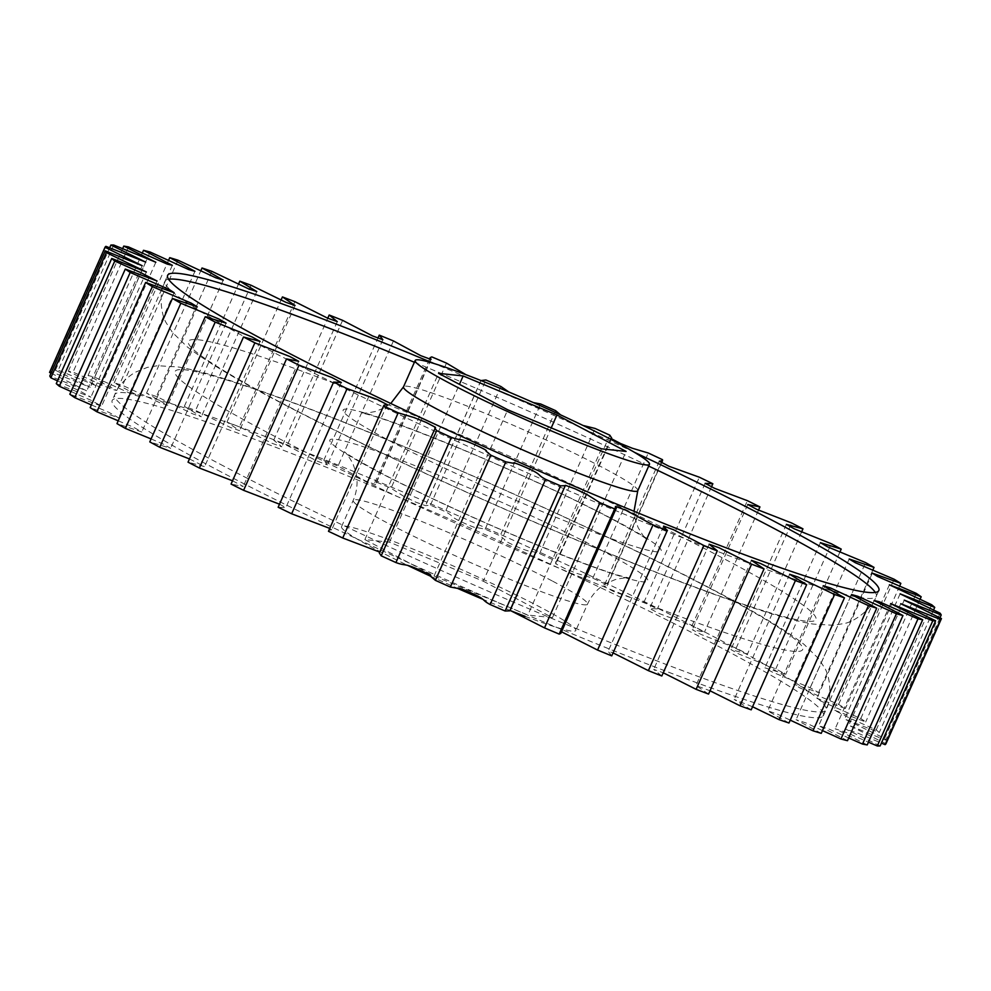 <?xml version="1.0" encoding="UTF-8"?>
<svg xmlns="http://www.w3.org/2000/svg" width="991" height="991" viewBox="0 0 991 991"><rect width="100%" height="100%" fill="white"/><g stroke="black" fill="none" stroke-linecap="round" stroke-linejoin="round"><path stroke-width="0.74" stroke-dasharray="4.96 3.72" d="M217.686 470.13A388.955 28.491 23.9 0 0 599.555 645.042A388.955 28.491 23.9 0 0 823.372 715.663A388.955 28.491 23.9 0 0 717.843 646.045A388.955 28.491 23.9 0 0 335.974 471.134A388.955 28.491 23.9 0 0 112.156 400.5A388.955 28.491 23.9 0 0 217.686 470.13M525.057 616.303A128.124 9.39 23.9 0 0 575.808 630.524A128.124 9.39 23.9 0 0 541.049 607.582A128.124 9.39 23.9 0 0 415.254 549.968A128.124 9.39 23.9 0 0 341.523 526.704A128.124 9.39 23.9 0 0 376.295 549.633A128.124 9.39 23.9 0 0 408.007 565.551M885.979 743.745L848.792 725.276L885.743 740.166A457.594 33.508 23.9 0 0 884.678 738.382L844.642 719.02L879.252 732.547A457.594 33.508 23.9 0 0 876.23 729.933L850.266 718.376L833.927 709.977L865.713 721.943A457.594 33.508 23.9 0 0 860.807 718.537L821.898 701.566L816.869 698.296L845.373 708.528A457.594 33.508 23.9 0 0 838.646 704.403L799.873 687.903L793.729 684.162L818.566 692.548A457.594 33.508 23.9 0 0 810.143 687.754L772.076 671.972L764.903 667.835L785.752 674.264A457.594 33.508 23.9 0 0 775.792 668.9L739.001 654.072L730.9 649.576L747.499 653.998A457.594 33.508 23.9 0 0 736.152 648.139L701.157 634.475L692.275 629.694L704.465 632.085A457.594 33.508 23.9 0 0 691.941 625.841L659.139 613.503L649.687 608.511L657.38 608.908A457.594 33.508 23.9 0 0 643.877 602.392L613.565 591.466L603.841 586.387L607.099 585.755L607.049 584.863A457.594 33.508 23.9 0 0 592.804 578.174L576.96 573.442L564.969 568.636L555.48 563.631L556.199 563.198L554.341 560.361A457.594 33.508 23.9 0 0 539.6 553.622C528.698 549.646 532.762 553.783 515.258 545.905C506.674 542.003 503.255 540.008 504.989 539.909L500.145 535.809A457.594 33.508 23.9 0 0 485.156 529.132L477.687 527.745C478.244 528.86 474.181 527.522 465.497 523.731C447.882 515.964 455.092 516.856 445.393 511.653A457.594 33.508 23.9 0 0 430.416 505.15L425.585 505.67L415.824 502.164L403.882 496.38L391.024 488.278A457.594 33.508 23.9 0 0 376.32 482.072L374.709 482.778L375.577 484.624L365.295 480.846L337.981 466.104A457.594 33.508 23.9 0 0 323.784 460.295L327.402 464.89L317.219 461.162L287.142 445.504A457.594 33.508 23.9 0 0 273.714 440.19L281.828 446.792L272.054 443.299L239.401 426.836A457.594 33.508 23.9 0 0 226.964 422.092L239.562 430.651L230.469 427.505L195.574 410.41A457.594 33.508 23.9 0 0 184.338 406.335L201.334 416.728L193.072 414.003L156.392 396.499A457.594 33.508 23.9 0 0 146.557 393.167L167.776 405.269L160.468 403.027L122.537 385.363A457.594 33.508 23.9 0 0 114.275 382.823L139.458 396.474L133.203 394.728L94.603 377.187A457.594 33.508 23.9 0 0 88.038 375.478L116.864 390.491L111.723 389.265L73.037 372.096A457.594 33.508 23.9 0 0 68.305 371.253L100.364 387.407L58.234 370.188A457.594 33.508 23.9 0 0 55.397 370.238L90.243 387.295L50.442 371.501A457.594 33.508 23.9 0 0 49.55 372.418M880.132 745.938L845.286 728.88L858.231 733.29L881.383 743.126M867.236 744.91L835.165 728.757L847.119 732.795L868.438 742.185M847.491 740.698L818.677 725.685L829.64 729.339L848.692 737.985M821.254 733.352L796.07 719.689L805.968 722.922L822.48 730.602M788.972 723.009L767.752 710.894L776.374 713.656L790.236 720.135M751.19 709.841L734.195 699.448L752.565 706.744M708.565 694.072L695.967 685.524L710.027 690.777M661.815 675.986L653.713 669.383L663.239 672.778M611.744 655.881L608.127 651.285L613.07 652.896M560.819 633.385L559.965 631.54L561.525 631.8M379.726 552.086L379.33 552.966M329.384 528.265L331.688 529.789L328.442 530.408M279.512 504.196L285.842 507.652L278.149 507.256M232.526 480.784L243.253 486.482L231.064 484.079M189.467 458.932L204.629 466.6L188.03 462.165M151.103 438.926L163.527 444.228L170.625 448.341L149.777 441.899M118.214 420.816L133.463 427.195L141.812 432.002L116.975 423.615M91.37 404.91L109.183 412.491L118.672 417.88L90.169 407.635M71.018 391.519L91.135 400.327L101.602 406.186L69.816 394.232M57.503 380.878L79.503 390.826L90.899 397.156L56.276 383.628M51.061 373.149L86.75 390.888L49.785 376.01M430.466 576.155A128.124 9.39 23.9 0 0 457.619 588.406M482.121 598.998A128.124 9.39 23.9 0 0 510.08 610.468M758.474 510.216L704.465 632.085M736.152 648.139L791.623 522.975M801.533 532.068L747.499 653.998M775.792 668.9L831.251 543.725M839.897 552.074L785.752 674.264M810.143 687.754L865.614 562.591M872.786 570.184L818.566 692.548M838.646 704.403L894.117 579.227M899.63 586.09L845.373 708.528M860.807 718.537L916.266 593.361M919.982 599.481L865.713 721.943M876.23 729.933L931.701 604.758M933.497 610.122L879.252 732.547M884.678 738.382L940.137 613.206M939.939 617.851L885.743 740.166M105.913 246.338L50.442 371.501M55.397 370.238L109.617 247.874M113.705 245.025L58.234 370.188M68.305 371.253L122.562 248.815M128.508 246.932L73.037 372.096M88.038 375.478L142.308 253.015M150.062 252.011L94.603 377.187M114.275 382.823L168.52 260.398M178.008 260.199L122.537 385.363M146.557 393.167L200.764 270.865M211.863 271.336L156.392 396.499M184.338 406.335L238.435 284.256M251.033 285.235L195.574 410.41M226.964 422.092L280.973 300.223M294.872 301.66L239.401 426.836M273.714 440.19L327.761 318.222M342.613 320.341L287.142 445.504M323.784 460.295L377.93 338.104M393.439 340.941L337.981 466.104M376.32 482.072L431.791 356.896M481.007 380.569L465.943 374.697M446.495 363.115L391.024 488.278M430.416 505.15L485.887 379.987M533.381 402.594L508.879 392.002M500.864 386.478L445.393 511.653M485.156 529.132L540.628 403.969M582.993 425.449L560.534 414.845M555.617 410.646L500.145 535.809M539.6 553.622L595.071 428.446M609.812 435.185L554.341 560.361M592.804 578.174L648.275 453.011M662.521 459.688L607.049 584.863M643.877 602.392L699.349 477.216M711.488 486.804L657.38 608.908M691.941 625.841L747.4 500.678M483.274 581.209L552.445 617.653L527.844 615.052L434.058 576.006L364.886 539.575L389.5 542.176L483.274 581.209L551.219 427.889M634.339 452.255A388.955 28.491 23.9 0 0 434.281 363.598M552.445 617.653L626.114 451.425M601.5 448.824L527.844 615.052M389.5 542.176L459.44 384.347M364.886 539.575L438.555 373.347M434.058 576.006L507.726 409.791M377.038 471.196A173.883 12.734 23.9 0 0 601.983 570.122A173.883 12.734 23.9 0 0 600.645 549.844A173.883 12.734 23.9 0 0 375.7 450.917A173.883 12.734 23.9 0 0 377.038 471.196M552.73 581.221A128.124 9.39 -156.1 0 1 587.49 604.151A128.124 9.39 -156.1 0 1 513.772 580.887A128.124 9.39 -156.1 0 1 387.976 523.273A128.124 9.39 -156.1 0 1 353.217 500.331A128.124 9.39 -156.1 0 1 426.948 523.595A128.124 9.39 -156.1 0 1 552.73 581.221M220.275 464.284A388.955 28.491 23.9 0 0 602.144 639.195A388.955 28.491 23.9 0 0 825.961 709.829A388.955 28.491 23.9 0 0 720.432 640.198A388.955 28.491 23.9 0 0 338.563 465.287A388.955 28.491 23.9 0 0 114.745 394.666A388.955 28.491 23.9 0 0 220.275 464.284M709.506 588.134A343.196 25.134 -156.1 0 1 712.145 628.158A343.196 25.134 -156.1 0 1 268.189 432.906A343.196 25.134 -156.1 0 1 265.538 392.882A343.196 25.134 -156.1 0 1 709.506 588.134M613.962 519.804A173.883 12.734 -156.1 0 1 615.3 540.083A173.883 12.734 -156.1 0 1 390.355 441.156A173.883 12.734 -156.1 0 1 389.017 420.878A173.883 12.734 -156.1 0 1 613.962 519.804M637.783 490.669A128.124 9.39 23.9 0 0 603.024 467.727A128.124 9.39 23.9 0 0 477.228 410.113A128.124 9.39 23.9 0 0 403.51 386.849M875.301 592.42A388.955 28.491 -156.1 0 1 876.255 596.334A388.955 28.491 -156.1 0 1 652.437 525.713A388.955 28.491 -156.1 0 1 270.568 350.802A388.955 28.491 -156.1 0 1 165.039 281.171A388.955 28.491 -156.1 0 1 168.581 279.251M281.494 402.866A343.196 25.134 23.9 0 0 725.462 598.118A343.196 25.134 23.9 0 0 722.811 558.094A343.196 25.134 23.9 0 0 278.855 362.842A343.196 25.134 23.9 0 0 281.494 402.866M414.399 362.26A388.955 28.491 -156.1 0 1 648.684 466.08M341.523 526.704L353.217 500.331C357.132 491.14 358.048 481.861 355.98 472.484L352.87 463.441C349.005 456.702 346.169 452.8 344.373 451.747C346.751 454.027 358.593 460.926 379.887 472.434C418.995 493.122 482.208 522.307 535.896 544.381C579.599 562.145 608.808 572.897 623.525 576.663L629.434 578.063C627.365 577.468 622.67 577.964 615.361 579.537L606.554 583.241C598.081 587.985 591.726 594.959 587.49 604.151L575.808 630.524M823.372 715.663L825.961 709.829C832.118 699.572 830.582 676.432 824.289 667.401L818.64 658.681L804.085 644.41C785.553 629.979 754.969 611.633 712.343 589.372C618.842 539.897 466.092 470.502 348.163 423.851C305.699 406.991 269.304 393.538 239.017 383.505C213.969 375.118 193.604 369.593 177.909 366.93L157.557 365.729L147.3 367.401L135.036 372.343C124.73 378.934 117.966 386.379 114.745 394.666L112.156 400.5M390.764 403.486L384.446 407.759L375.639 411.463L367.178 413.012L361.566 412.937L367.475 414.337C382.192 418.103 411.401 428.855 455.104 446.619C508.792 468.693 572.005 497.878 611.113 518.566C632.407 530.074 644.249 536.973 646.628 539.253L642.812 535.177L638.13 527.559L635.02 518.516L634.017 511.282M878.844 590.5L876.255 596.334C872.786 607.793 854.614 622.187 843.7 623.599L833.443 625.271L813.091 624.07C797.396 621.407 777.031 615.882 751.983 607.495C721.696 597.462 685.301 584.009 642.837 567.149C524.908 520.498 372.158 451.103 278.657 401.628C236.031 379.367 205.447 361.021 186.915 346.59L172.36 332.319L166.711 323.599C160.418 314.568 158.882 291.428 165.039 281.171L167.628 275.337M747.747 504.518L692.275 629.694M786.371 524.4L730.9 649.576M820.375 542.659L764.903 667.835M849.188 558.998L793.729 684.162M872.328 573.12L816.869 698.296M889.398 584.814L833.927 709.977M900.101 593.844L844.642 719.02M904.25 600.112L848.792 725.276M900.757 603.705L845.286 728.88M890.636 603.593L835.165 728.757M874.136 600.509L818.677 725.685M851.542 594.526L796.07 719.689M823.224 585.731L767.752 710.894M789.666 574.272L734.195 699.448M751.438 560.349L695.967 685.524M709.172 544.208L653.713 669.383M663.598 526.11L608.127 651.285M615.423 506.376L559.965 631.54M435.52 427.369L380.049 552.532M387.159 404.613L331.688 529.789M341.313 382.489L285.842 507.652M298.725 361.306L243.253 486.482M260.1 341.424L204.629 466.6M226.097 323.165L170.625 448.341M197.271 306.838L141.812 432.002M174.131 292.704L118.672 417.88M157.073 281.023L101.602 406.186M146.358 271.98L90.899 397.156M142.208 265.724L86.75 390.888M145.714 262.12L90.243 387.295M155.835 262.243L100.364 387.407M172.323 265.315L116.864 390.491M194.93 271.311L139.458 396.474M223.248 280.106L167.776 405.269M256.805 291.552L201.334 416.728M295.033 305.476L239.562 430.651M337.287 321.617L281.828 446.792M382.873 339.715L327.402 464.89M429.475 359.2L374.709 482.778M431.035 359.46L375.577 484.624M481.081 380.172L425.61 505.336M481.056 380.507L425.585 505.67M610.952 438.468L555.48 563.631M611.67 438.034L556.199 563.198M659.312 461.211L603.841 586.387M661.616 462.735L607.099 585.755M705.158 483.348L649.687 608.511"/><path stroke-width="1.49" d="M434.281 363.598A388.955 28.491 23.9 0 0 167.628 275.337A388.955 28.491 23.9 0 0 273.157 344.955A388.955 28.491 23.9 0 0 655.026 519.866A388.955 28.491 23.9 0 0 878.844 590.5A388.955 28.491 23.9 0 0 773.314 520.87A388.955 28.491 23.9 0 0 634.339 452.255M449.951 383.418A128.124 9.39 -156.1 0 1 415.192 360.476A128.124 9.39 -156.1 0 1 488.922 383.74A128.124 9.39 -156.1 0 1 614.705 441.367A128.124 9.39 -156.1 0 1 649.477 464.296A128.124 9.39 -156.1 0 1 575.746 441.032A128.124 9.39 -156.1 0 1 449.951 383.418M881.383 743.126L885.087 744.662A457.594 33.508 23.9 0 0 885.979 743.745L941.45 618.582L904.25 600.112L941.215 614.99L939.939 617.851M868.438 742.185L877.295 745.975A457.594 33.508 23.9 0 0 880.132 745.938L935.603 620.762L900.757 603.705L940.558 619.499L885.087 744.662M848.692 737.985L862.492 744.068A457.594 33.508 23.9 0 0 867.236 744.91L922.695 619.747L890.636 603.593L932.766 620.812L877.295 745.975M822.48 730.602L840.938 738.989A457.594 33.508 23.9 0 0 847.491 740.698L902.962 615.522L874.136 600.509L879.277 601.735L917.963 618.904L862.492 744.068M790.236 720.135L812.992 730.801A457.594 33.508 23.9 0 0 821.254 733.352L876.725 608.177L851.542 594.526L857.797 596.272L896.397 613.813L840.938 738.989M752.565 706.744L779.137 719.664A457.594 33.508 23.9 0 0 788.972 723.009L844.443 597.833L823.224 585.731L830.532 587.973L868.463 605.637L812.992 730.801M710.027 690.777L739.967 705.765A457.594 33.508 23.9 0 0 751.19 709.841L806.662 584.665L789.666 574.272L797.928 576.997L834.608 594.501L779.137 719.664M663.239 672.778L696.128 689.34A457.594 33.508 23.9 0 0 708.565 694.072L764.036 568.908L751.438 560.349L760.531 563.495L795.426 580.59L739.967 705.765M613.07 652.896L648.387 670.659A457.594 33.508 23.9 0 0 661.815 675.986L717.286 550.81L709.172 544.208L718.946 547.701L751.599 564.164L696.128 689.34M561.525 631.8L597.561 650.059A457.594 33.508 23.9 0 0 611.744 655.881L667.216 530.705L663.598 526.11L673.781 529.838L703.858 545.496L648.387 670.659M510.117 610.394L544.505 627.885A457.594 33.508 23.9 0 0 559.209 634.104L560.819 633.385L616.291 508.222L615.423 506.376L625.705 510.154L653.019 524.896L597.561 650.059M51.061 373.149L49.55 372.418L105.021 247.255L142.208 265.724L105.257 250.834L49.785 376.01A457.594 33.508 23.9 0 0 50.863 377.794L106.322 252.618L146.358 271.98L111.748 258.453L56.276 383.628A457.594 33.508 23.9 0 0 59.299 386.242L114.77 261.067L140.734 272.624L157.073 281.023L125.287 269.056L69.816 394.232A457.594 33.508 23.9 0 0 74.734 397.639L130.193 272.463L169.102 289.434L174.131 292.704L145.627 282.472L90.169 407.635A457.594 33.508 23.9 0 0 96.883 411.773L152.354 286.597L191.127 303.097L197.271 306.838L172.434 298.452L116.975 423.615A457.594 33.508 23.9 0 0 125.386 428.409L180.858 303.246L218.924 319.028L226.097 323.165L205.248 316.736L149.777 441.899A457.594 33.508 23.9 0 0 159.749 447.275L215.208 322.1L251.999 336.928L260.1 341.424L243.501 337.002L188.03 462.165A457.594 33.508 23.9 0 0 199.377 468.025L254.848 342.861L289.843 356.525L298.725 361.306L286.535 358.915L231.064 484.079A457.594 33.508 23.9 0 0 243.6 490.322L299.059 365.159L331.861 377.497L341.313 382.489L333.62 382.092L278.149 507.256A457.594 33.508 23.9 0 0 291.651 513.784L347.123 388.608L377.435 399.534L387.159 404.613L383.901 405.245L328.479 531.312A457.594 33.508 23.9 0 0 342.725 537.989L398.196 412.826L414.04 417.558L426.031 422.364L435.52 427.369L379.33 552.966L381.188 555.815A457.594 33.508 23.9 0 0 395.929 562.554C406.83 566.518 402.767 562.393 420.271 570.271C428.855 574.161 432.274 576.167 430.552 576.266L435.383 580.354A457.594 33.508 23.9 0 0 450.372 587.031L457.842 588.419C457.297 587.304 461.36 588.642 470.031 592.432C487.646 600.212 480.437 599.32 490.136 604.522A457.594 33.508 23.9 0 0 505.113 611.013L509.919 610.828L565.415 485.33L575.176 488.836L587.118 494.62L599.976 502.722L544.505 627.885M342.725 537.989L379.726 552.086M291.651 513.784L329.384 528.265M243.6 490.322L279.512 504.196M199.377 468.025L232.526 480.784M159.749 447.275L189.467 458.932M125.386 428.409L151.103 438.926M96.883 411.773L118.214 420.816M74.734 397.639L91.37 404.91M59.299 386.242L71.018 391.519M50.863 377.794L57.503 380.878M408.007 565.551A128.124 9.39 23.9 0 0 430.466 576.155M457.619 588.406A128.124 9.39 23.9 0 0 482.121 598.998M510.08 610.468A128.124 9.39 23.9 0 0 525.057 616.303M941.215 614.99A457.594 33.508 23.9 0 0 940.137 613.206L900.101 593.844L934.724 607.372A457.594 33.508 23.9 0 0 931.701 604.758L889.398 584.814L921.184 596.768A457.594 33.508 23.9 0 0 916.266 593.361L877.369 576.403L872.328 573.12L900.831 583.365A457.594 33.508 23.9 0 0 894.117 579.227L855.332 562.727L849.188 558.998L874.025 567.385A457.594 33.508 23.9 0 0 865.614 562.591L827.547 546.809L820.375 542.659L841.223 549.101A457.594 33.508 23.9 0 0 831.251 543.725L794.46 528.909L786.371 524.4L802.97 528.835A457.594 33.508 23.9 0 0 791.623 522.975L756.628 509.312L747.747 504.518L759.936 506.921L758.474 510.216M802.97 528.835L801.533 532.068M841.223 549.101L839.897 552.074M874.025 567.385L872.786 570.184M900.831 583.365L899.63 586.09M921.184 596.768L919.982 599.481M934.724 607.372L933.497 610.122M559.209 634.104L614.68 508.928L616.291 508.222M505.113 611.013L560.584 485.85L565.39 485.664M450.372 587.031L505.844 461.868L513.313 463.255C512.756 462.14 516.819 463.478 525.503 467.269C543.118 475.036 535.908 474.144 545.607 479.347L490.136 604.522M395.929 562.554L451.4 437.378C462.301 441.354 458.238 437.217 475.742 445.095C484.326 448.997 487.745 450.992 486.011 451.091L490.855 455.191L435.383 580.354M434.801 427.802L436.659 430.639L381.188 555.815M383.901 405.245L328.479 531.312M109.617 247.874L110.868 245.062L145.714 262.12L105.913 246.338A457.594 33.508 23.9 0 0 105.021 247.255M122.562 248.815L123.764 246.09L155.835 262.243L113.705 245.025A457.594 33.508 23.9 0 0 110.868 245.062M142.308 253.015L143.509 250.302L172.323 265.315L167.194 264.101L128.508 246.932A457.594 33.508 23.9 0 0 123.764 246.09M168.52 260.398L169.746 257.648L194.93 271.311L188.662 269.564L150.062 252.011A457.594 33.508 23.9 0 0 143.509 250.302M200.764 270.865L202.028 267.991L223.248 280.106L215.939 277.852L178.008 260.199A457.594 33.508 23.9 0 0 169.746 257.648M238.435 284.256L239.81 281.159L256.805 291.552L248.543 288.839L211.863 271.336A457.594 33.508 23.9 0 0 202.028 267.991M280.973 300.223L282.435 296.928L295.033 305.476L285.928 302.329L251.033 285.235A457.594 33.508 23.9 0 0 239.81 281.159M327.761 318.222L329.185 315.014L337.287 321.617L327.525 318.123L294.872 301.66A457.594 33.508 23.9 0 0 282.435 296.928M377.93 338.104L379.256 335.119L382.873 339.715L372.678 335.986L342.613 320.341A457.594 33.508 23.9 0 0 329.185 315.014M465.943 374.697L446.495 363.115A457.594 33.508 23.9 0 0 431.791 356.896L430.181 357.615L431.035 359.46L420.766 355.67L393.439 340.941A457.594 33.508 23.9 0 0 379.256 335.119M508.879 392.002L500.864 386.478A457.594 33.508 23.9 0 0 485.887 379.987L481.007 380.569M560.534 414.845L555.617 410.646A457.594 33.508 23.9 0 0 540.628 403.969L533.381 402.594M759.936 506.921A457.594 33.508 23.9 0 0 747.4 500.678L714.61 488.34L705.158 483.348L712.851 483.744A457.594 33.508 23.9 0 0 699.349 477.216L669.024 466.29L659.312 461.211L662.558 460.592L662.521 459.688A457.594 33.508 23.9 0 0 648.275 453.011L632.431 448.279L620.428 443.46L610.952 438.468L611.67 438.034L609.812 435.185A457.594 33.508 23.9 0 0 595.071 428.446L582.993 425.449M712.851 483.744L711.488 486.804M105.257 250.834A457.594 33.508 23.9 0 0 106.322 252.618M111.748 258.453A457.594 33.508 23.9 0 0 114.77 261.067M125.287 269.056A457.594 33.508 23.9 0 0 130.193 272.463M145.627 282.472A457.594 33.508 23.9 0 0 152.354 286.597M172.434 298.452A457.594 33.508 23.9 0 0 180.858 303.246M205.248 316.736A457.594 33.508 23.9 0 0 215.208 322.1M243.501 337.002A457.594 33.508 23.9 0 0 254.848 342.861M286.535 358.915A457.594 33.508 23.9 0 0 299.059 365.159M333.62 382.092A457.594 33.508 23.9 0 0 347.123 388.608M383.951 406.137A457.594 33.508 23.9 0 0 398.196 412.826M436.659 430.639A457.594 33.508 23.9 0 0 451.4 437.378M490.855 455.191A457.594 33.508 23.9 0 0 505.844 461.868M545.607 479.347A457.594 33.508 23.9 0 0 560.584 485.85M599.976 502.722A457.594 33.508 23.9 0 0 614.68 508.928M653.019 524.896A457.594 33.508 23.9 0 0 667.216 530.705M703.858 545.496A457.594 33.508 23.9 0 0 717.286 550.81M751.599 564.164A457.594 33.508 23.9 0 0 764.036 568.908M795.426 580.59A457.594 33.508 23.9 0 0 806.662 584.665M834.608 594.501A457.594 33.508 23.9 0 0 844.443 597.833M868.463 605.637A457.594 33.508 23.9 0 0 876.725 608.177M896.397 613.813A457.594 33.508 23.9 0 0 902.962 615.522M917.963 618.904A457.594 33.508 23.9 0 0 922.695 619.747M932.766 620.812A457.594 33.508 23.9 0 0 935.603 620.762M940.558 619.499A457.594 33.508 23.9 0 0 941.45 618.582M626.114 451.425L601.5 448.824L507.726 409.791L438.555 373.347L463.156 375.948L556.942 414.994L626.114 451.425M551.219 427.889L556.942 414.994M459.44 384.347L463.156 375.948M415.192 360.476L403.51 386.849A128.124 9.39 23.9 0 0 438.27 409.779A128.124 9.39 23.9 0 0 564.052 467.405A128.124 9.39 23.9 0 0 637.783 490.669L634.017 511.282M648.684 466.08A388.955 28.491 -156.1 0 1 770.725 526.716A388.955 28.491 -156.1 0 1 875.301 592.42M168.581 279.251A388.955 28.491 -156.1 0 1 414.399 362.26M565.415 485.33L509.944 610.493M430.181 357.615L429.475 359.2M611.67 438.034L611.274 438.914M662.558 460.592L661.616 462.735M649.477 464.296L637.783 490.669M390.764 403.486L403.51 386.849"/></g></svg>
